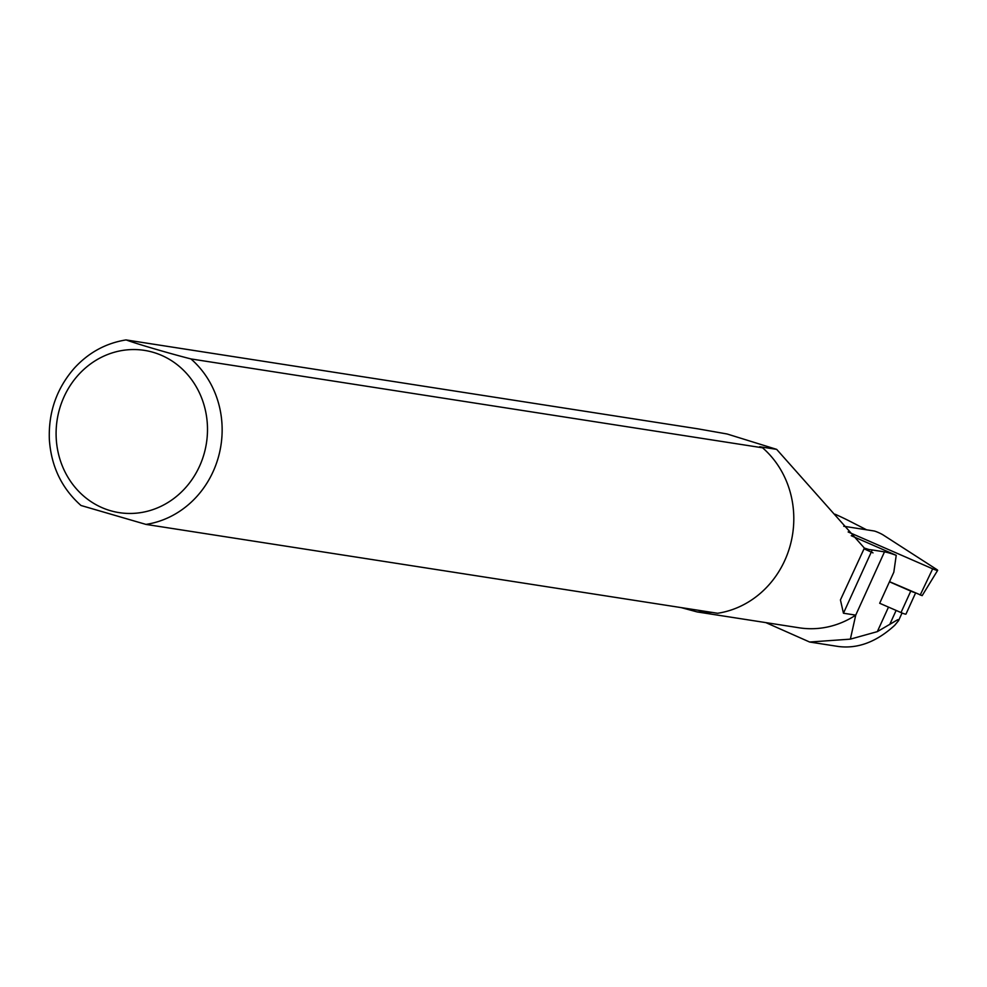 <?xml version="1.0" encoding="UTF-8"?>
<svg xmlns="http://www.w3.org/2000/svg" width="987" height="987" viewBox="0 0 987 987"><rect width="100%" height="100%" fill="white"/><g stroke="black" fill="none" stroke-linecap="round" stroke-linejoin="round"><path stroke-width="1.48" d="M765.875 622.624L809.648 642.031L850.362 639.144L855.729 615.135L843.453 613.223L840.43 599.936L864.378 548.081L869.128 549.574A111.963 12.745 -155.5 0 1 872.237 549.956L884.488 551.869A33.583 3.825 -155.5 0 1 896.221 555.323L893.827 572.189L879.688 603.267L901.008 612.557A5.971 0.679 24.5 0 0 905.98 614.087L915.554 593.027M850.362 639.144L877.332 631.631L897.676 619.725L898.651 619.725L898.552 620.663L894.703 625.314C876.468 641.994 857.592 649.039 838.099 646.448L809.648 642.031M866.537 529.797A37.321 4.244 24.5 0 0 864.834 528.921L850.214 521.432A37.321 4.244 24.5 0 0 835.076 514.215M896.221 555.323L851.25 535.707M712.441 612.471L697.192 611.94L799.236 627.806A91.433 84.129 -81.2 0 0 855.729 615.135L884.488 551.869M126.274 339.96L125.941 339.935C105.782 343.192 88.534 352.63 74.222 368.274C56.654 388.496 48.363 412.221 49.35 439.449C51.151 466.333 61.7 488.343 80.971 505.48L145.965 524.405L717.623 613.272A93.296 85.844 -81.2 0 0 790.266 545.243A93.296 85.844 -81.2 0 0 762.581 447.802L190.923 358.923C170.196 353.679 134.972 343.353 126.274 339.96L697.932 428.839L727.123 433.996L776.67 449.369L759.657 446.729L762.581 447.802M864.378 548.081L776.67 449.369M697.192 611.94L681.104 607.597M889.447 581.799L910.767 591.102A5.971 0.679 24.5 0 0 914.048 592.373M848.141 531.956L932.678 568.833A5.971 0.679 24.5 0 0 937.65 570.363A5.971 0.679 24.5 0 0 936.688 569.462L883.279 535.04A5.971 0.679 24.5 0 0 873.89 530.944L843.749 526.256M889.509 581.664L922.154 595.654L937.65 570.363M877.332 631.631L888.497 607.104M889.706 624.537L896.122 610.435M145.965 524.405A93.296 85.844 -81.2 0 0 218.608 456.364A93.296 85.844 -81.2 0 0 190.923 358.923M110.285 510.649A82.106 75.543 -81.2 0 0 205.407 410.37A82.106 75.543 -81.2 0 0 79.676 373.505A82.106 75.543 -81.2 0 0 110.285 510.649M843.453 613.223L872.237 549.956M901.008 612.557L910.767 591.102M932.678 568.833L920.205 595.05M898.552 620.663L902.032 613.001M864.081 548.809L873.001 552.88"/></g></svg>
